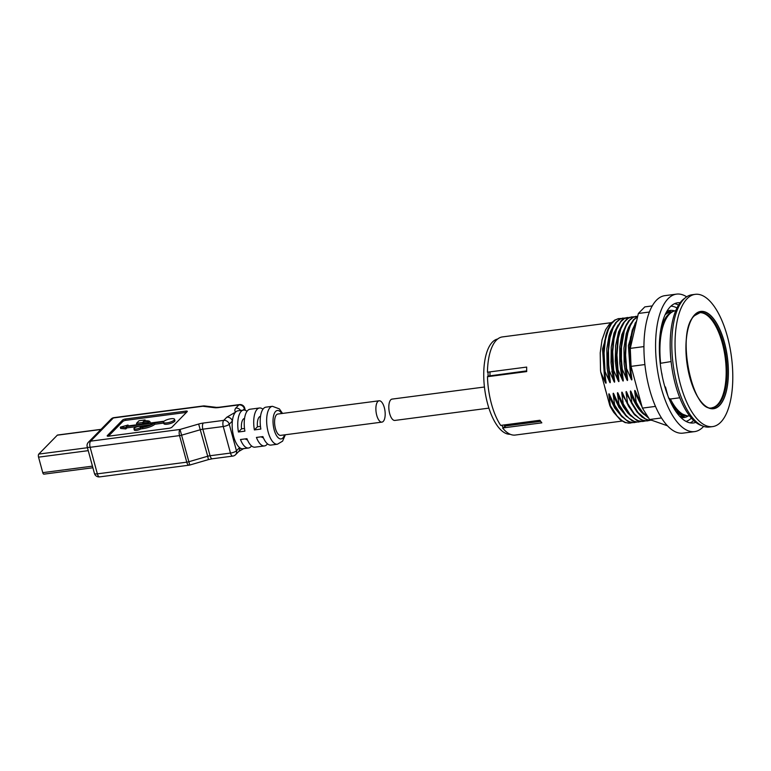 <?xml version="1.0" encoding="UTF-8"?>
<svg xmlns="http://www.w3.org/2000/svg" width="771" height="771" viewBox="0 0 771 771"><rect width="100%" height="100%" fill="white"/><g stroke="black" fill="none" stroke-linecap="round" stroke-linejoin="round"><path stroke-width="1.16" d="M484.439 387.013L392.073 399.099A10.755 4.481 82.5 0 0 388.815 406.702A10.755 4.481 82.5 0 0 391.716 418.364A10.755 4.481 82.5 0 0 394.858 420.436L488.891 408.129M378.783 420.05A10.755 4.481 -97.5 0 1 375.882 408.399A10.755 4.481 -97.5 0 1 379.139 400.785A10.755 4.481 -97.5 0 1 384.97 410.876A10.755 4.481 -97.5 0 1 381.924 422.123A10.755 4.481 -97.5 0 1 378.783 420.05M381.924 422.123L280.625 435.374A10.755 4.481 -97.5 0 1 277.483 433.302A10.755 4.481 -97.5 0 1 274.582 421.65A10.755 4.481 -97.5 0 1 277.83 414.037L379.139 400.785M101.04 429.341L57.594 435.027A2.39 0.993 82.5 0 0 57.305 435.181L38.791 454.08A2.39 0.993 82.5 0 0 38.55 457.155L42.762 472.642A2.39 0.993 82.5 0 0 43.908 474.155L92.896 467.756M145.054 419.954L139.021 420.744L136.496 423.318L142.529 422.527L143.541 421.496A8.365 2.361 164.8 0 1 148.668 422.315A8.365 2.361 164.8 0 1 148.36 423.269L127.022 426.055L128.034 425.023L120.305 427.163L125.509 427.606L126.521 426.575L153.246 423.077A8.365 2.361 164.8 0 1 143.04 426.806L140.814 427.095A3.585 1.012 -15.2 0 0 140.852 426.826A3.585 1.012 -15.2 0 0 137.132 426.797A3.585 1.012 -15.2 0 0 133.932 428.715A3.585 1.012 -15.2 0 0 136.544 428.994A3.585 1.012 -15.2 0 0 140.312 427.616L142.529 427.327A9.801 2.766 -15.2 0 0 154.547 422.903L163.635 421.718A5.734 1.619 -15.2 0 0 163.481 422.296L163.838 423.616A5.734 1.619 -15.2 0 0 169.803 423.684A5.734 1.619 -15.2 0 0 174.921 420.609L174.554 419.279A5.734 1.619 -15.2 0 0 170.179 418.865A5.734 1.619 -15.2 0 0 164.136 421.197L149.661 423.096A9.801 2.766 -15.2 0 0 150.046 421.939A9.801 2.766 -15.2 0 0 144.042 420.985L145.054 419.954L145.295 420.85M163.481 422.296A5.734 1.619 -15.2 0 0 169.447 422.354A5.734 1.619 -15.2 0 0 174.554 419.279M136.496 423.318L136.852 424.648L142.886 423.857L143.898 422.826A8.365 2.361 164.8 0 1 148.495 423.067M142.529 422.527L142.886 423.857M143.541 421.496L143.898 422.826M128.034 425.023L128.275 425.891M120.305 427.163L120.671 428.483L125.866 428.927L126.878 427.895L150.162 424.85M125.509 427.606L125.866 428.927M126.521 426.575L126.878 427.895M133.932 428.715L134.289 430.035A3.585 1.012 -15.2 0 0 136.901 430.324A3.585 1.012 -15.2 0 0 140.669 428.946L142.895 428.647A9.801 2.766 -15.2 0 0 154.904 424.233L163.693 423.086M140.312 427.616L140.669 428.946M154.547 422.903L154.904 424.233M186.447 412.398A2.39 0.675 -15.2 0 0 186.206 412.427L125.846 420.32A2.39 0.675 -15.2 0 0 122.849 421.458L108.412 436.203M107.342 435.596L122.493 420.128A2.39 0.675 164.8 0 1 125.49 418.99L185.84 411.097A2.39 0.675 164.8 0 1 187.305 411.329A2.39 0.675 164.8 0 1 187.151 411.675L172 427.134A2.39 0.675 164.8 0 1 169.003 428.281L108.653 436.174A2.39 0.675 164.8 0 1 107.188 435.943A2.39 0.675 164.8 0 1 107.342 435.596L107.497 436.164M282.543 413.42L279.372 408.9L272.433 406.307L265.966 407.155A19.13 7.961 82.5 0 0 260.849 429.071L254.382 429.919A19.13 7.961 -97.5 0 1 259.509 407.994L250.016 409.237A19.13 7.961 82.5 0 0 244.899 431.153L238.432 432.001A19.13 7.961 -97.5 0 1 243.559 410.085L237.95 410.818A19.13 7.961 82.5 0 0 235.618 412.08A19.13 7.961 82.5 0 0 232.37 421.053A4.78 4.134 -135.6 0 0 226.857 417.188L223.735 420.368L203.313 423.048A9.56 2.698 -15.2 0 0 198.648 424.04L180.019 429.457L189.772 465.038L208.401 459.612L207.717 456.239L189.088 461.665A4.78 1.349 164.8 0 1 186.755 462.166L97.358 473.857A4.78 1.995 82.5 0 0 99.661 476.883L189.059 465.183A4.78 1.995 -97.5 0 1 186.755 462.166L179.537 435.605A4.78 1.349 -15.2 0 0 181.869 435.104L200.499 429.688A4.78 1.349 164.8 0 1 202.831 429.187L223.253 426.517A4.78 1.349 -15.2 0 0 229.247 424.233L232.37 421.053A19.13 7.961 82.5 0 0 239.588 447.604A19.13 7.961 82.5 0 0 242.913 448.751L248.513 448.009A19.13 7.961 -97.5 0 1 240.475 439.528L246.942 438.68A19.13 7.961 82.5 0 0 254.979 447.17L264.463 445.927A19.13 7.961 -97.5 0 1 256.425 437.436L262.892 436.598A19.13 7.961 82.5 0 0 270.929 445.079L277.396 444.231L282.581 441.166L285.337 434.757M238.692 451.517A4.78 4.134 -135.6 0 0 238.702 451.507A4.78 4.134 -135.6 0 0 239.588 447.604L236.466 450.794A4.78 4.134 44.4 0 1 235.569 454.707L238.692 451.517M214.666 407.695A4.78 3.759 -83.2 0 1 216.439 407.367L204.517 405.941A4.78 3.759 96.8 0 0 202.744 406.259L214.666 407.695A9.56 2.698 -15.2 0 0 218.463 407.58L238.885 404.91L235.762 408.09A4.78 4.134 44.4 0 1 240.6 410.471M238.432 432.001L241.506 428.869A10.755 4.481 -97.5 0 1 244.58 418.393M244.513 428.474L241.506 428.869M243.559 410.085A19.13 7.961 -97.5 0 1 247.009 411.329M247.366 439.721A10.755 4.481 -97.5 0 1 245.342 438.892M251.529 445.927A19.13 7.961 -97.5 0 1 248.513 448.009M254.382 429.919L257.456 426.777A10.755 4.481 -97.5 0 1 260.531 416.301M260.463 426.382L257.456 426.777M259.509 407.994A19.13 7.961 -97.5 0 1 262.959 409.237M263.316 437.639A10.755 4.481 -97.5 0 1 261.292 436.8M267.479 443.845A19.13 7.961 -97.5 0 1 264.463 445.927M679.762 397.778L670.404 399.002A53.074 22.099 82.5 0 0 687.028 415.8A53.074 22.099 82.5 0 0 689.553 415.877M695.259 294.329L692.021 294.753A66.701 27.766 82.5 0 0 673.141 364.49A66.701 27.766 82.5 0 0 709.33 427.028L712.558 426.614A66.701 27.766 82.5 0 0 727.39 336.503A66.701 27.766 82.5 0 0 695.259 294.329A66.701 27.766 82.5 0 0 676.379 364.076A66.701 27.766 82.5 0 0 712.558 426.614M670.211 401.363A52.601 21.896 82.5 0 0 685.38 415.54L687.028 415.8M667.869 395.774L665.489 387.052L664.775 386.531M661.884 373.781L661.557 372.576M675.791 310.626A53.074 22.099 82.5 0 0 673.362 311.339L671.84 312.024A52.601 21.896 82.5 0 0 660.824 329.622M686.797 415.762L675.936 411.598M667.05 393.586L667.59 394.762M600.734 372.065A52.611 21.867 -98.4 0 1 600.484 369.974M600.493 369.974L600.223 352.839L602.035 339.924L605.63 329.68L609.312 324.321L612.502 321.902M609.418 326.152L602.527 348.974L604.782 381.288L600.754 372.104M632.442 422.681L628.49 423.154L625.426 422.441L622.091 420.677L617.176 416.167L610.343 405.565L608.994 395.976L614.651 407.946L622.313 417.159M636.769 422.113L633.666 422.624L629.695 421.862L626.293 420.031L621.281 415.367L614.66 405.006L613.311 395.407L618.968 407.387L626.572 416.533M623.103 317.999L619.633 319.117L615.643 322.692L612.319 328.494L609.418 338.074L607.818 356.038L608.454 367.786L610.169 380.585C610.478 383.351 610.121 383.399 609.09 380.729L605.042 371.497L604.078 352.973L605.408 339.818L607.962 330.412L611.442 323.753L615.268 319.975L618.111 318.712L621.04 318.471M641.067 421.544L637.116 422.026L634.051 421.313L629.049 418.287L625.792 415.039L618.968 404.438L617.619 394.848L623.276 406.818L627.835 413.063L630.986 416.07M613.138 370.456L614.477 380.016C614.882 382.859 614.526 382.908 613.398 380.161L609.36 370.918L608.705 364.616L608.464 350.42L610.015 337.756L613.157 327.733L616.511 322.211L620.183 319.049L625.339 317.912M645.394 420.985L642.455 421.496L638.301 420.725L634.861 418.865L629.801 414.123L623.276 403.879L621.927 394.28L635.246 415.453M622.332 324.504L618.544 331.896L615.595 345.832L615.297 361.31L617.706 379.592L613.668 370.388L612.704 351.827L614.015 338.806L616.54 329.39L620.703 321.796L624.491 318.481L629.637 317.353M649.702 420.417L646.763 420.927L642.609 420.166L639.178 418.296L634.119 413.555L627.594 403.32L626.235 393.721L639.544 414.885M626.678 323.878L621.84 334.575L619.749 346.998L619.759 363.054L622.024 379.033L617.976 369.81L616.964 354.911L618.342 338.132L620.896 328.725L624.375 322.056L628.201 318.278L631.044 317.016L633.974 316.785M651.9 420.311L648.623 420.118L645.308 418.865L638.022 412.504L631.892 402.741L630.553 393.152C633.993 402.346 638.089 409.112 642.831 413.468L643.968 414.422M636.036 316.303L632.577 317.421L628.664 320.881L625.387 326.48L622.987 333.573L620.848 349.253L621.744 369.299L622.284 369.222L621.397 358.785L621.493 347.181L624.308 330.749L626.168 325.873L629.647 320.283L633.116 317.353L637.733 316.187M630.89 323.483L628.548 327.444L626.274 333.583L623.941 348.049L624.182 364.085L626.331 378.465L622.293 369.261M648.382 417.564L642.735 412.427L638.658 406.664L636.21 402.192L634.861 392.593L642.089 406.982M635.265 322.818L628.394 345.62L630.639 377.906L626.601 368.663L625.609 355.142L626.274 341.572L627.854 332.937L630.399 325.478L633.752 319.946L637.617 316.688M640.759 402.086L640.47 401.026M636.74 320.485L632.249 330.142L629.994 341.457L629.387 355.2L630.09 365.83L630.37 368.172L630.909 368.095L629.907 353.118L630.379 342.825L632.933 329.622L636.48 321.613M632.345 371.13L630.919 368.133M684.185 415.906L679.685 416.321M666.337 312.342L668.447 312.274M665.18 314.655L668.39 312.448L672.582 311.696M662.8 323.406L661.2 327.617M604.512 341.823L603.336 360.529L605.813 380.961M605.042 371.477L604.512 371.555L605.852 381.144C606.363 383.852 606.006 383.9 604.782 381.288M608.994 395.976C608.598 393.123 608.955 393.075 610.073 395.831L615.634 407.955L621.224 415.983L627.806 421.342L630.842 422.45L634.533 422.585M613.311 395.407C612.906 392.564 613.263 392.516 614.381 395.272L619.942 407.387L625.541 415.415L632.124 420.773L635.15 421.882L638.851 422.026M617.619 394.848C617.214 391.996 617.581 391.947 618.689 394.704L624.163 406.654L629.994 415.02L636.798 420.388L639.458 421.313L643.255 421.448M613.311 339.741L611.962 359.402L614.439 379.824M621.927 394.28C621.532 391.437 621.889 391.389 623.007 394.145L628.471 406.095L634.311 414.461L641.106 419.819L643.775 420.754L647.563 420.889M631.748 316.862L626.881 318.905L623.132 323.165L620.077 329.525L618.034 336.956L616.27 358.833L618.747 379.245M617.783 338.257L616.453 356.645L618.785 379.457C619.19 382.3 618.824 382.349 617.716 379.592M627.363 393.702L629.734 399.388M626.235 393.721C625.84 390.868 626.197 390.82 627.315 393.576L631.353 402.819L631.892 402.751M621.879 338.951L620.578 358.264L623.064 378.715M621.744 369.299L623.093 378.889C623.498 381.732 623.141 381.78 622.024 379.033M630.553 393.152C630.148 390.309 630.505 390.261 631.622 393.017L635.67 402.26L639.679 409.16L642.937 413.333L648.787 418.2M626.1 338.835L624.886 357.725L627.411 378.33C627.806 381.173 627.449 381.221 626.331 378.465M635.988 392.574L638.378 398.299M634.861 392.593C634.456 389.74 634.822 389.692 635.94 392.449L641.366 404.332M630.389 338.43L629.203 357.137L631.68 377.588M630.37 368.172L631.719 377.761C632.124 380.604 631.757 380.652 630.639 377.906M661.894 373.819L662.154 375.718M610.343 405.565L609.832 405.633A52.601 21.896 82.5 0 0 610.584 407.165L613.639 412.263L620.241 419.752L625.117 422.595L630.235 423.154M614.381 395.272L617.532 402.655M618.756 318.568L614.554 320.167L610.748 324.042L607.644 329.921L605.929 335.173L604.127 344.859L603.548 352.993L604.512 371.545M623.007 394.145L626.158 401.537M631.353 402.828L636.942 411.887L641.915 417.024L646.994 419.887L651.871 420.32M631.622 393.017L634.784 400.409M679.82 416.465L682.046 416.379M676.822 412.842L681.612 415.424L686.238 415.829M627.44 317.43L623.951 318.548L621.185 320.717L616.549 328.118L614.371 334.701L612.174 351.894L612.714 366.62L613.138 370.417L613.668 370.35M637.665 316.476L633.502 319.686L630.206 324.803L627.478 332.349L626.119 338.874L625.136 357.436L627.411 378.33M670.548 311.792L665.498 313.97M608.82 370.986L609.36 370.918M617.436 369.858L617.976 369.791M626.062 368.731L626.601 368.663M609.832 405.633L600.715 372.065M614.66 405.006L614.111 405.074M618.968 404.438L618.429 404.515M623.276 403.879L622.737 403.946M627.584 403.31L627.045 403.387M636.21 402.183L635.67 402.26M640.518 401.624L639.978 401.691M660.236 363.343L671.098 361.551M670.404 399.002L668.457 397.971M724.422 342.411A49.074 20.431 82.5 0 0 687.819 329.525A49.074 20.431 82.5 0 0 709.195 408.206A49.074 20.431 82.5 0 0 724.422 342.411M712.076 407.734A47.937 19.95 82.5 0 0 722.292 343.047A47.937 19.95 82.5 0 0 699.644 312.698M604.406 385.654A49.489 20.605 82.5 0 0 606.131 392.025M673.362 311.339A53.074 22.099 82.5 0 0 660.602 362.929M701.687 425.611A65.506 27.274 -97.5 0 1 675.463 384.719A65.506 27.274 -97.5 0 1 685.014 298.098M652.305 305.904L644.816 306.887L638.359 313.469L630.283 348.376L631.054 366.36L642.388 408.11L649.606 419.511L667.407 425.775M649.433 312.024L638.359 313.469M643.949 346.593L630.283 348.376M676.601 294.117L664.959 295.64A69.332 28.864 82.5 0 0 645.327 368.133A69.332 28.864 82.5 0 0 682.942 433.138L694.584 431.615A69.332 28.864 -97.5 0 1 656.969 366.611A69.332 28.864 -97.5 0 1 676.601 294.117A69.332 28.864 -97.5 0 1 686.682 296.825M666.896 311.359A54.028 22.494 -97.5 0 1 669.96 310.424A54.028 22.494 -97.5 0 1 674.529 310.906M688.272 415.916A54.028 22.494 -97.5 0 1 683.973 417.574A54.028 22.494 -97.5 0 1 680.764 417.448M695.808 422.373A60.61 25.231 -97.5 0 1 693.447 422.961A60.61 25.231 -97.5 0 1 664.255 384.642A60.61 25.231 -97.5 0 1 677.728 302.772A60.61 25.231 -97.5 0 1 680.157 302.733M703.624 426.411A69.332 28.864 -97.5 0 1 694.584 431.615M644.903 364.558L631.054 366.36M655.456 406.404L642.388 408.11M661.47 417.959L649.606 419.511M540.683 421.351L504.803 426.045M611.21 322.683L502.422 336.917A49.489 20.605 82.5 0 0 487.445 372.21L526.67 367.083A49.489 20.605 82.5 0 0 526.699 371.574L487.474 376.701A49.489 20.605 -97.5 0 0 500.697 425.399L539.931 420.262A49.489 20.605 82.5 0 0 541.83 422.845L502.596 427.982L505.188 426.488A46.617 19.41 82.5 0 1 503.935 424.975M526.68 370.88L488.072 376.094A48.053 20.007 82.5 0 1 488.072 372.123M501.642 425.274A48.053 20.007 82.5 0 0 503.241 427.327M489.999 371.873A46.617 19.41 82.5 0 0 489.97 375.679M497.69 338.999A48.053 20.007 82.5 0 0 492.447 342.064A48.053 20.007 82.5 0 0 485.788 395.889A48.053 20.007 82.5 0 0 510.151 434.256M502.596 427.982A49.489 20.605 82.5 0 0 515.259 435.056L622.072 421.082M487.474 376.701L488.072 376.094M612.01 372.287A41.123 17.116 82.5 0 0 611.846 371.159M100.905 429.476L57.305 435.181M87.451 447.72L38.791 454.08M88.251 450.65L38.55 457.155M92.462 466.147L42.762 472.642M142.529 427.327L142.895 428.647M122.493 420.128L122.849 421.458M185.84 411.097L186.206 412.427M125.49 418.99L125.846 420.32M235.762 408.09C234.615 409.68 234.567 411.001 235.618 412.08L226.857 417.188M99.661 476.883A4.78 4.78 0 0 1 94.428 473.394A4.78 1.349 164.8 0 0 97.358 473.857L90.14 447.296L179.537 435.605A4.78 1.995 -97.5 0 1 180.019 429.457L90.621 441.157L113.347 417.959L202.744 406.259A4.78 1.995 -97.5 0 1 203.332 405.951A4.78 1.995 -97.5 0 1 203.64 405.97M208.401 459.612L212.353 458.774A4.78 1.995 -97.5 0 1 210.049 455.748A4.78 1.349 -15.2 0 0 207.717 456.239L198.648 424.04M212.353 458.774L232.775 456.095A4.78 1.995 -97.5 0 1 230.471 453.078L210.049 455.748L202.831 429.187A4.78 1.995 82.5 0 1 203.313 423.048M236.466 450.794A4.78 1.349 164.8 0 1 230.471 453.078L223.253 426.517A4.78 1.995 -97.5 0 1 223.735 420.368A4.78 4.134 44.4 0 1 229.247 424.233L236.466 450.794M94.428 473.394L87.21 446.833A4.78 1.349 -15.2 0 0 90.14 447.296A4.78 1.995 82.5 0 1 90.621 441.157A4.78 4.134 44.4 0 0 88.405 442.236L111.13 419.038A4.78 4.134 -135.6 0 1 113.347 417.959A4.78 1.995 82.5 0 1 113.935 417.641L203.332 405.951A4.78 4.78 0 0 1 204.517 405.941M218.463 407.58A4.78 1.995 -97.5 0 1 219.041 407.261L216.439 407.367M243.048 410.153L244.397 408.775A4.78 4.134 -135.6 0 0 238.885 404.91A4.78 1.995 -97.5 0 1 239.463 404.592L219.041 407.261M244.773 410.143L244.397 408.775A4.78 1.349 -15.2 0 0 244.706 408.081A4.78 4.78 0 0 0 239.463 404.592M281.752 413.526A14.341 5.975 82.5 0 0 273.666 415.424A14.341 5.975 82.5 0 0 276.24 435.114A14.341 5.975 82.5 0 0 284.538 434.863M272.433 406.307A19.13 7.961 82.5 0 0 267.026 426.305A19.13 7.961 82.5 0 0 277.396 444.231M613.764 325.564L610.555 331.376L609.003 335.925L606.806 348.858L607.134 368.162L609.09 380.72M618.034 325.063L614.024 333.043L611.21 347.21L611.027 362.736L613.398 380.161M610.073 395.831L612.714 402.154M609.003 340.281L607.654 359.961L610.15 380.527M618.689 394.704L621.542 401.45M723.159 342.931A47.937 19.95 -97.5 0 1 712.5 407.695C692.541 414.451 675.184 331.173 694.671 315.57L700.058 312.631A47.937 19.95 -97.5 0 1 723.159 342.931M694.844 314.79A48.891 20.354 82.5 0 0 698.381 397.894A48.891 20.354 82.5 0 0 728.2 367.459A48.891 20.354 82.5 0 0 694.844 314.79M681.545 416.436A53.074 22.099 -97.5 0 1 680.273 416.947M666.539 311.976A53.074 22.099 -97.5 0 1 668.486 312.255M681.786 417.603A54.028 22.494 82.5 0 0 684.735 415.926M670.934 311.735A54.028 22.494 82.5 0 0 667.84 310.954M690.151 422.884A60.61 25.231 82.5 0 0 693.649 420.503M678.557 305.094A60.61 25.231 82.5 0 0 674.558 303.697M691.375 418.113A58.21 24.238 -97.5 0 1 686.007 421.409M670.934 306.183A58.21 24.238 -97.5 0 1 676.977 307.986M150.046 421.939L150.345 423.009M189.059 465.183A4.78 4.78 0 0 0 189.772 465.038M232.775 456.095A4.78 4.78 0 0 0 235.569 454.707M244.012 448.404L238.702 451.507M88.405 442.236A4.78 4.78 0 0 0 87.21 446.833M113.935 417.641A4.78 4.78 0 0 0 111.13 419.038M245.303 410.307L244.706 408.081M621.85 402.105L621.551 401.469M617.629 339.134L617.446 340.127M630.505 337.814L630.399 338.353M604.541 341.707L604.84 340.078M612.704 402.115L613.224 403.223M629.946 399.87L630.466 400.978M638.561 398.732L639.092 399.841M608.849 341.119L609.148 339.481M613.157 340.551L613.456 338.912M621.802 339.327L622.101 337.688M626.1 338.893L626.389 337.264M630.418 338.199L630.717 336.561"/></g></svg>
